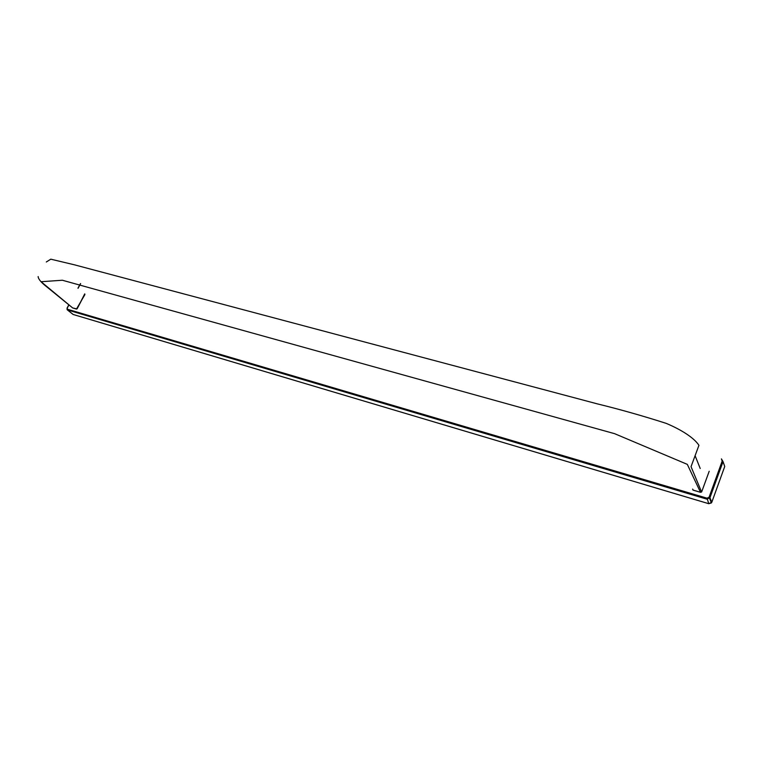 <?xml version="1.0" encoding="UTF-8"?>
<svg xmlns="http://www.w3.org/2000/svg" width="763" height="763" viewBox="0 0 763 763"><rect width="100%" height="100%" fill="white"/><g stroke="black" fill="none" stroke-linecap="round" stroke-linejoin="round"><path stroke-width="1.14" d="M84.884 294.032L77.225 308.624L84.703 293.908M76.977 308.91L72.619 307.928M38.15 276.549C38.255 279.077 41.24 282.596 47.096 287.107L72.723 307.975M76.491 309.072L72.695 307.956L41.078 281.719L62.366 280.24L614.568 433.661L687.32 464.371L700.501 492.307L701.722 491.744L709.189 471.267M692.613 489.073L693.214 490.17L700.52 492.316L692.89 490.008M67.402 309.912L73.095 314.461L708.751 503.694L711.793 502.283L709.952 497.724L709.075 497.238L722.17 461.138L721.426 458.878L723.028 461.634L709.952 497.724L706.891 499.145L67.545 309.978L67.239 308.071L68.956 304.933M67.487 309.244L707.034 498.182L709.075 497.238M80.64 283.598L78.074 288.28M73.181 314.48L67.134 309.702L67.239 308.071M711.774 502.321L724.736 466.479L723.028 461.634L722.17 461.138M73.143 314.48L708.77 503.704L707.034 498.182M67.134 309.702L67.058 308.08L68.832 304.838M721.436 458.878L723.009 461.596L709.571 498.373L711.421 502.931L708.77 503.704M84.884 294.632L76.462 309.072M700.51 492.316L701.588 491.982L691.04 466.67L698.937 445.315C694.053 437.857 681.683 429.903 666.252 423.389C643.009 415.93 620.004 409.416 597.229 403.846L74.173 264.751L50.797 259.182L46.305 261.995M700.215 468.492L695.103 455.692M80.458 283.617L77.96 288.185"/></g></svg>
